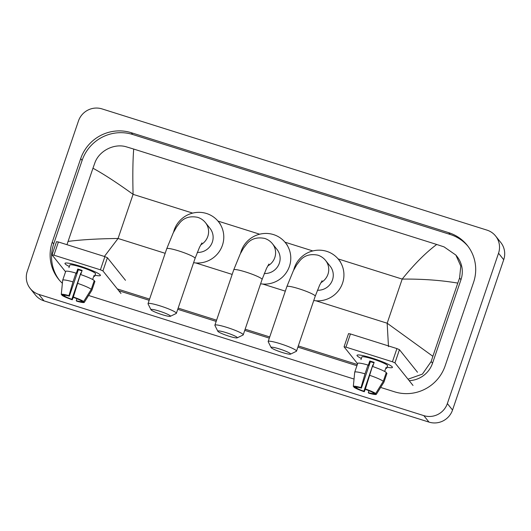 <?xml version="1.0" encoding="UTF-8"?>
<svg xmlns="http://www.w3.org/2000/svg" width="531" height="531" viewBox="0 0 531 531"><rect width="100%" height="100%" fill="white"/><g stroke="black" fill="none" stroke-linecap="round" stroke-linejoin="round"><path stroke-width="0.8" d="M372.125 358.113A18.711 2.27 18.8 0 1 392.183 366.788A18.711 2.27 18.8 0 1 387.053 367.206A18.711 2.27 18.8 0 0 392.429 367.379A18.711 2.27 18.8 0 0 372.125 358.113A18.711 2.27 18.8 0 0 357.555 355A18.711 2.27 18.8 0 0 361.365 358.458A18.711 2.27 18.8 0 1 356.998 355.319A18.711 2.27 18.8 0 1 372.125 358.113M413.018 385.453L394.951 362.872L392.436 361.777L396.922 348.588L399.445 349.683L417.505 372.264M348.575 333.667L350.447 333.953L345.96 347.135L392.436 361.777M345.96 347.135L344.088 346.849L357.595 363.735M350.447 333.953L396.922 348.588M365.374 388.991L365.773 389.488A9.359 1.135 18.8 0 1 373.001 392.635L375.702 393.484A12.167 1.474 18.8 0 0 365.374 388.991L372.397 366.436A15.439 1.872 18.8 0 1 386.296 372.483L383.302 381.278L375.702 393.484M373.837 392.894L373.651 393.444A9.359 1.135 18.8 0 1 368.282 392.621L368.945 390.677M373.99 362.852A9.359 1.135 -161.2 0 0 372.516 362.368A9.359 1.135 -161.2 0 0 370.366 361.73L361.392 388.108A9.359 1.135 18.8 0 0 356.022 387.285L353.321 386.435L354.701 372.271A15.439 1.872 18.8 0 1 354.701 372.258A15.439 1.872 18.8 0 1 354.708 372.204A15.439 1.872 18.8 0 1 365.023 373.844L360.994 387.61L361.392 388.108M357.688 363.476A15.439 1.872 18.8 0 1 357.702 363.41A15.439 1.872 18.8 0 1 368.016 365.056L368.275 365.381L369.775 360.987A13.567 1.646 18.8 0 1 371.939 361.644A13.567 1.646 18.8 0 1 374.156 362.368L372.735 366.549M360.967 359.64L361.87 356.978A13.567 1.646 18.8 0 1 372.835 359.002A13.567 1.646 18.8 0 1 387.557 365.726L386.661 368.335A13.567 1.646 18.8 0 0 386.017 367.532L384.676 371.468M373.651 393.444L376.346 394.294L383.953 382.088L386.946 373.293L386.11 373.034M386.946 373.293A15.439 1.872 18.8 0 1 386.933 373.359L383.94 382.154A15.439 1.872 18.8 0 1 383.913 382.201L376.333 394.321A12.167 1.474 18.8 0 1 368.68 393.119L368.282 392.621M368.016 365.056L365.023 373.844M373.26 365.003A9.359 1.135 -161.2 0 1 372.875 364.863L363.894 391.241L364.293 391.739L365.381 388.971M364.293 391.739A12.167 1.474 18.8 0 1 353.971 387.245L356.666 388.095L356.978 387.179M354.031 386.661L353.971 387.245M353.321 386.435A12.167 1.474 18.8 0 1 360.994 387.61M363.894 391.241A9.359 1.135 18.8 0 1 356.666 388.095M369.403 375.225A15.439 1.872 18.8 0 1 383.302 381.278M369.775 360.987L370.366 361.73M385.831 368.076L386.661 368.335M372.875 364.863L373.18 365.242M279.425 348.933A10.295 1.248 -161.2 0 0 271.135 347.566A10.295 1.248 -161.2 0 0 282.28 352.491A10.295 1.248 -161.2 0 0 290.47 354.15A10.295 1.248 -161.2 0 0 279.425 348.933M271.135 347.566L268.215 341.738A14.968 1.819 18.8 0 1 268.175 341.493A14.968 1.819 18.8 0 1 280.275 343.723A14.968 1.819 18.8 0 1 296.524 351.144A14.968 1.819 18.8 0 1 296.344 351.316L290.47 354.15M317.419 290.245A14.968 14.596 -38.7 0 0 332.479 279.93A14.968 14.596 -38.7 0 0 330.143 266.164L325.609 260.495C323.585 257.973 321.003 256.194 317.87 255.172C310.296 253.652 304.343 255.444 300.015 260.535L296.683 264.876L293.371 270.717L286.886 286.541L268.175 341.493M293.709 270.04A25.727 25.09 141.3 0 1 294.333 267.916A25.727 25.09 141.3 0 1 314.219 250.632A25.727 25.09 141.3 0 1 338.546 259.44A25.727 25.09 141.3 0 1 342.568 283.109A25.727 25.09 141.3 0 1 313.748 300.526M159.287 311.1A10.295 1.248 -161.2 0 0 150.99 309.732A10.295 1.248 -161.2 0 0 162.134 314.657A10.295 1.248 -161.2 0 0 170.332 316.317A10.295 1.248 -161.2 0 0 159.287 311.1M150.99 309.732L148.069 303.905A14.968 1.819 18.8 0 1 148.03 303.659A14.968 1.819 18.8 0 1 160.13 305.896A14.968 1.819 18.8 0 1 176.378 313.31A14.968 1.819 18.8 0 1 176.199 313.482L170.332 316.317M197.273 252.411A14.968 14.596 -38.7 0 0 212.34 242.096A14.968 14.596 -38.7 0 0 209.997 228.33L205.464 222.662C203.439 220.139 200.857 218.36 197.724 217.338C190.151 215.818 184.197 217.61 179.87 222.701L176.538 227.042L173.225 232.883L166.741 248.707L148.03 303.659M173.564 232.213A25.727 25.09 141.3 0 1 174.188 230.089A25.727 25.09 141.3 0 1 194.074 212.798A25.727 25.09 141.3 0 1 218.4 221.606A25.727 25.09 141.3 0 1 222.423 245.276A25.727 25.09 141.3 0 1 193.603 262.692M226.133 332.638A10.295 1.248 -161.2 0 0 217.843 331.271A10.295 1.248 -161.2 0 0 228.98 336.196A10.295 1.248 -161.2 0 0 237.178 337.855A10.295 1.248 -161.2 0 0 226.133 332.638M217.843 331.271L214.916 325.443A14.968 1.819 18.8 0 1 214.882 325.198A14.968 1.819 18.8 0 1 226.983 327.428A14.968 1.819 18.8 0 1 243.225 334.842A14.968 1.819 18.8 0 1 243.052 335.021L237.178 337.855M264.279 273.511A14.968 14.596 -38.7 0 0 279.339 263.197A14.968 14.596 -38.7 0 0 276.996 249.431L272.463 243.762C270.438 241.24 267.856 239.461 264.723 238.439C257.15 236.919 251.196 238.704 246.869 243.802L243.537 248.136L240.224 253.984L233.74 269.808L214.882 325.198M240.57 253.307A25.727 25.09 141.3 0 1 241.187 251.183A25.727 25.09 141.3 0 1 261.073 233.899A25.727 25.09 141.3 0 1 285.399 242.707A25.727 25.09 141.3 0 1 289.422 266.37A25.727 25.09 141.3 0 1 260.608 283.793M80.095 266.157A18.711 2.27 18.8 0 1 100.147 274.832A18.711 2.27 18.8 0 1 95.022 275.244A18.711 2.27 18.8 0 0 100.399 275.423A18.711 2.27 18.8 0 0 80.095 266.157A18.711 2.27 18.8 0 0 65.525 263.044A18.711 2.27 18.8 0 0 69.335 266.502A18.711 2.27 18.8 0 1 64.968 263.363A18.711 2.27 18.8 0 1 80.095 266.157M120.982 293.49L102.921 270.91L100.405 269.814L104.892 256.626L107.408 257.721L125.475 280.302M56.545 241.705L58.417 241.99L53.923 255.179L100.405 269.814M53.923 255.179L52.058 254.893L65.565 271.779M58.417 241.99L104.892 256.626M81.23 273.04A9.359 1.135 -161.2 0 1 80.845 272.907L71.864 299.285L72.262 299.783L73.351 297.015L73.743 297.526A9.359 1.135 18.8 0 1 80.971 300.672L83.666 301.522A12.167 1.474 18.8 0 0 73.344 297.028L80.367 274.474A15.439 1.872 18.8 0 1 94.266 280.527L91.272 289.315L83.666 301.522M81.807 300.938L81.621 301.482A9.359 1.135 18.8 0 1 76.252 300.665L76.915 298.721M81.96 270.89A9.359 1.135 -161.2 0 0 80.486 270.412A9.359 1.135 -161.2 0 0 78.336 269.775L69.362 296.145A9.359 1.135 18.8 0 0 63.992 295.329L61.291 294.479L62.665 280.308A15.439 1.872 18.8 0 1 62.671 280.295A15.439 1.872 18.8 0 1 62.678 280.242A15.439 1.872 18.8 0 1 72.993 281.888L68.964 295.648L69.362 296.145M65.658 271.52A15.439 1.872 18.8 0 1 65.671 271.454A15.439 1.872 18.8 0 1 75.986 273.093L76.245 273.425L77.745 269.031A13.567 1.646 18.8 0 1 79.909 269.682A13.567 1.646 18.8 0 1 82.126 270.412L80.705 274.587M68.937 267.684L69.84 265.022A13.567 1.646 18.8 0 1 80.805 267.047A13.567 1.646 18.8 0 1 95.527 273.764L94.631 276.379A13.567 1.646 18.8 0 0 93.987 275.569L92.646 279.505M81.621 301.482L84.316 302.331L91.923 290.125L94.916 281.337L94.08 281.072M94.916 281.337A15.439 1.872 18.8 0 1 94.903 281.403L91.909 290.191A15.439 1.872 18.8 0 1 91.883 290.245L84.303 302.365A12.167 1.474 18.8 0 1 76.65 301.163L76.252 300.665M75.986 273.093L72.993 281.888M72.262 299.783A12.167 1.474 18.8 0 1 61.941 295.289L64.636 296.139L64.948 295.223M61.994 294.698L61.941 295.289M61.291 294.479A12.167 1.474 18.8 0 1 68.964 295.648M71.864 299.285A9.359 1.135 18.8 0 1 64.636 296.139M77.373 283.269A15.439 1.872 18.8 0 1 91.272 289.315M77.745 269.031L78.336 269.775M93.801 276.12L94.631 276.379M80.845 272.907L81.15 273.286M78.469 120.955A18.711 18.246 141.3 0 1 101.992 108.895L486.98 230.122A18.711 18.246 141.3 0 1 495.609 236.016A18.711 18.246 141.3 0 1 498.536 253.234L447.354 403.573A18.711 18.246 141.3 0 1 423.831 415.634L38.843 294.4A18.711 18.246 141.3 0 1 30.214 288.506A18.711 18.246 141.3 0 1 27.287 271.295L78.469 120.955M495.609 236.016L500.786 242.494A18.711 18.246 141.3 0 1 503.713 259.705L452.531 410.045A18.711 18.246 141.3 0 1 429.008 422.105L44.02 300.878A18.711 18.246 141.3 0 1 35.391 294.984L30.214 288.506M380.641 387.431L394.553 391.812A40.23 39.234 -38.7 0 0 445.137 365.879L473.566 282.359A40.23 39.234 -38.7 0 0 467.273 245.355A40.23 39.234 -38.7 0 0 448.728 232.678L131.263 132.71A40.23 39.234 -38.7 0 0 80.685 158.643L52.25 242.163A40.23 39.234 -38.7 0 0 58.543 279.173A40.23 39.234 -38.7 0 0 62.379 283.295M88.611 295.475L354.038 379.054M467.977 246.251A40.23 39.234 -38.7 0 0 450.155 234.463L132.69 134.496A40.23 39.234 -38.7 0 0 82.113 160.422L53.677 243.948A40.23 39.234 -38.7 0 0 59.273 280.049M118.771 290.729L149.178 300.3M177.739 309.294L216.177 321.401M244.745 330.395L269.323 338.134M297.884 347.128L356.918 365.72M409.175 380.654A25.262 24.632 -38.7 0 0 432.526 363.244L460.961 279.724A25.262 24.632 -38.7 0 0 457.012 256.486L455.89 255.086L460.782 266.097L459.594 278.012L457.782 283.103C440.936 280.242 422.41 278.901 402.193 279.087C414.246 264.186 425.749 252.65 436.708 244.472L133.706 149.058C132.803 160.408 132.597 175.502 133.082 194.346C117.019 182.75 103.645 174.049 92.958 168.227L94.777 163.136C98.945 150.731 114.43 142.985 126.577 146.908L133.706 149.058M388.48 346.643L387.165 323.22L432.865 356.301L431.159 361.538L422.424 374.103L408.014 379.2M357.33 364.512L298.296 345.927M269.728 336.933L245.149 329.193M216.588 320.193L178.15 308.093M149.583 299.099L117.351 288.944M66.966 244.685L92.958 168.227M436.708 244.472L444.042 246.875L455.89 255.086M432.865 356.301L457.782 283.103M68.041 241.419C81.223 239.707 97.896 238.724 118.061 238.479L104.375 256.466M399.445 349.683L394.951 362.872M320.897 282.684A14.968 14.596 -38.7 0 0 327.952 274.268A14.968 14.596 -38.7 0 0 325.609 260.495M322.091 280.746L319.662 285.094L315.228 296.192A14.968 1.819 -161.2 0 0 298.986 288.778A14.968 1.819 -161.2 0 0 286.886 286.541M200.751 244.851A14.968 14.596 -38.7 0 0 207.807 236.434A14.968 14.596 -38.7 0 0 205.464 222.662M201.946 242.919L199.517 247.26L195.083 258.358A14.968 1.819 -161.2 0 0 178.841 250.944A14.968 1.819 -161.2 0 0 166.741 248.707M267.75 265.945A14.968 14.596 -38.7 0 0 274.806 257.528A14.968 14.596 -38.7 0 0 272.463 243.762M268.951 264.013L266.522 268.361L262.082 279.459A14.968 1.819 -161.2 0 0 245.84 272.045A14.968 1.819 -161.2 0 0 233.74 269.808M107.408 257.721L102.921 270.91M315.918 300.785L387.165 323.22L402.193 279.087L338.101 258.902M165.174 253.314L118.061 238.479L133.082 194.346L192.68 213.11M217.956 221.069L259.679 234.204M284.955 242.169L312.825 250.944M195.773 262.951L232.173 274.414M262.772 284.052L285.313 291.147M38.843 294.4L44.02 300.878M423.831 415.634L429.008 422.105M447.354 403.573L452.531 410.045M498.536 253.234L503.713 259.705M132.69 134.496L131.263 132.71M82.113 160.422L80.685 158.643M450.155 234.463L448.728 232.678M53.677 243.948L52.25 242.163M432.526 363.244L431.159 361.538M460.961 279.724L459.594 278.012M348.555 333.601L344.068 346.789M354.708 372.204L357.702 363.41M354.403 375.278L354.701 372.258M338.546 259.44L340.484 261.869M315.228 296.192L296.524 351.144M218.4 221.606L220.338 224.036M195.083 258.358L176.378 313.31M285.399 242.707L287.344 245.136M262.082 279.459L243.225 334.842M56.525 241.645L52.038 254.827M62.678 280.242L65.671 271.454M62.373 283.322L62.671 280.295"/></g></svg>
